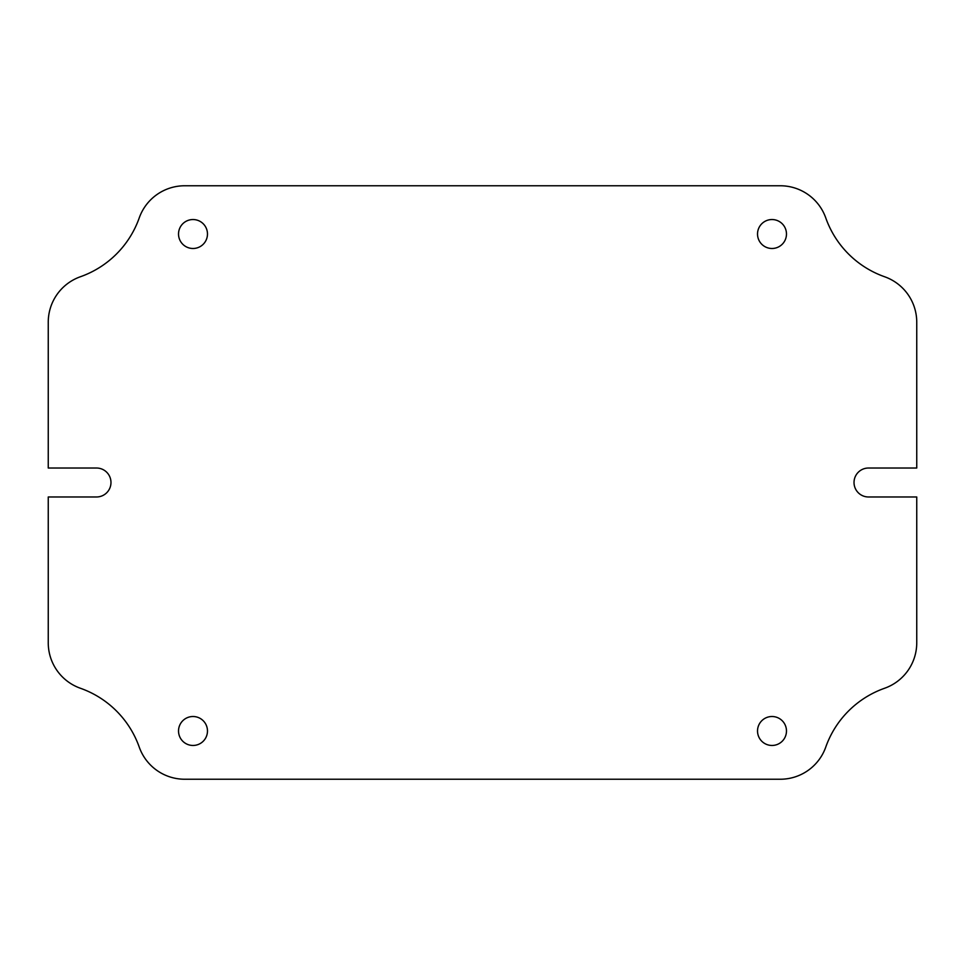 <?xml version="1.0" encoding="UTF-8"?>
<svg xmlns="http://www.w3.org/2000/svg" width="965" height="965" viewBox="0 0 965 965"><rect width="100%" height="100%" fill="white"/><g stroke="black" fill="none" stroke-linecap="round" stroke-linejoin="round"><path stroke-width="1.45" d="M96.5 468.025A14.475 14.475 0 0 1 110.975 482.5A14.475 14.475 0 0 1 96.5 496.975L48.25 496.975L48.25 642.762A48.25 48.25 0 0 0 80.421 688.262A96.5 96.5 0 0 1 139.225 747.067A48.25 48.25 0 0 0 184.725 779.238L780.275 779.238A48.25 48.25 0 0 0 825.775 747.067A96.5 96.5 0 0 1 884.579 688.262A48.25 48.25 0 0 0 916.75 642.762L916.75 496.975L868.5 496.975A14.475 14.475 0 0 1 854.025 482.5A14.475 14.475 0 0 1 868.5 468.025L916.75 468.025L916.75 322.238A48.25 48.25 0 0 0 884.579 276.738A96.5 96.5 0 0 1 825.775 217.933A48.25 48.25 0 0 0 780.275 185.763L184.725 185.763A48.25 48.25 0 0 0 139.225 217.933A96.5 96.5 0 0 1 80.421 276.738A48.25 48.25 0 0 0 48.25 322.238L48.25 468.025L96.5 468.025M178.525 730.988A14.475 14.475 0 0 0 193 745.462A14.475 14.475 0 0 0 207.475 730.988A14.475 14.475 0 0 0 193 716.513A14.475 14.475 0 0 0 178.525 730.988M757.525 730.988A14.475 14.475 0 0 0 772 745.462A14.475 14.475 0 0 0 786.475 730.988A14.475 14.475 0 0 0 772 716.513A14.475 14.475 0 0 0 757.525 730.988M757.525 234.013A14.475 14.475 0 0 0 772 248.488A14.475 14.475 0 0 0 786.475 234.013A14.475 14.475 0 0 0 772 219.537A14.475 14.475 0 0 0 757.525 234.013M178.525 234.013A14.475 14.475 0 0 0 193 248.488A14.475 14.475 0 0 0 207.475 234.013A14.475 14.475 0 0 0 193 219.537A14.475 14.475 0 0 0 178.525 234.013"/></g></svg>
